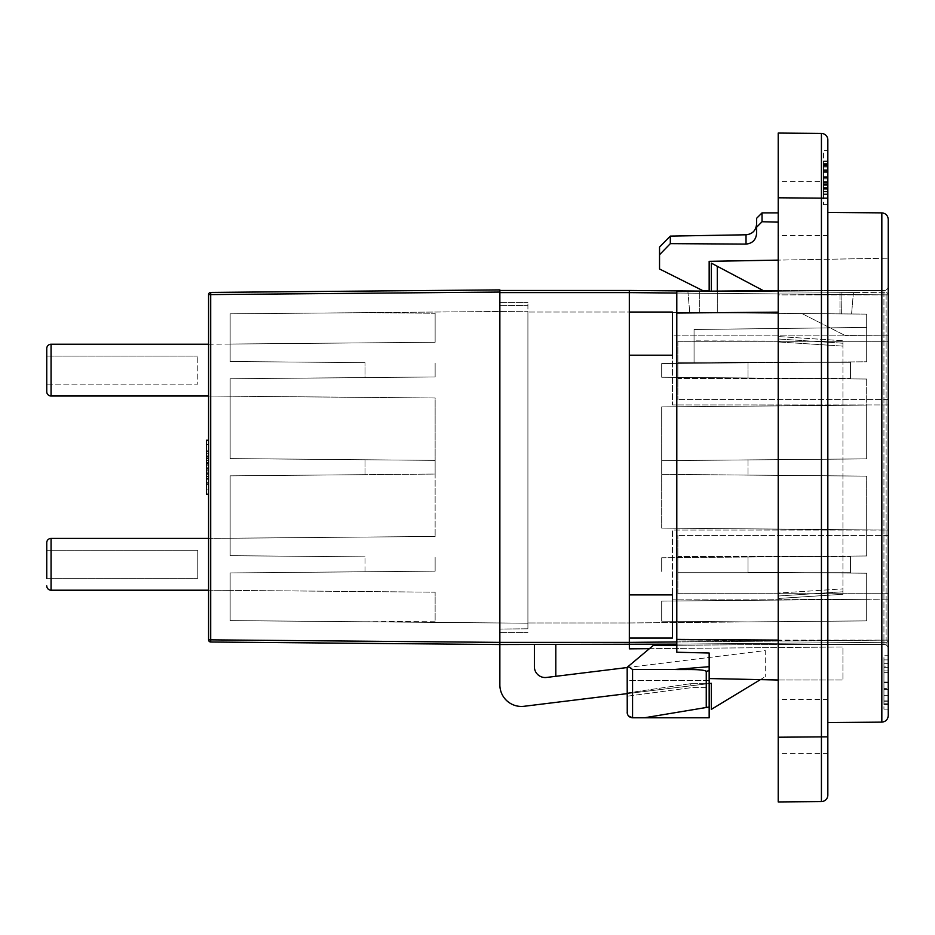 <?xml version="1.0" encoding="UTF-8"?>
<svg xmlns="http://www.w3.org/2000/svg" width="935" height="935" viewBox="0 0 935 935"><rect width="100%" height="100%" fill="white"/><g stroke="black" fill="none" stroke-linecap="round" stroke-linejoin="round"><path stroke-width="0.7" stroke-dasharray="4.67 3.51" d="M208.575 538.42L230.15 538.233L230.15 555.682L230.15 538.233L435.137 536.445L230.15 538.233L230.15 475.845L230.15 538.233L435.137 536.445L230.15 538.233L230.15 475.845L435.137 474.057L435.137 536.445L435.137 460.371L435.137 474.057L230.15 475.845L435.137 474.057L230.15 475.845L230.15 555.682L365.012 556.863L230.15 555.682L230.15 475.845L365.012 474.676L365.012 459.763L230.15 458.582L230.15 378.757L365.012 377.576L365.012 362.663L230.15 361.494L365.012 362.663L365.012 377.576L230.15 378.757L230.15 458.582L365.012 459.763L365.012 474.676L230.15 475.845L230.15 538.233L208.575 538.42L208.575 590.207L208.575 538.42L51.063 538.42L51.063 590.207A4.313 4.313 0 0 1 46.75 585.894M46.75 578.344L197.788 578.344L46.75 578.344L46.75 550.294L46.75 578.344L46.75 550.294L197.788 550.294L197.788 578.344L197.788 550.294L46.75 550.294M51.063 538.42A4.313 4.313 0 0 0 46.75 542.732A4.313 4.313 0 0 1 51.063 538.42M46.75 348.545A4.313 4.313 0 0 1 51.063 344.232L51.063 396.019A4.313 4.313 0 0 1 46.75 391.695L46.75 348.545M208.575 396.019L435.137 397.994L435.137 460.371L435.137 397.994L230.15 396.206L230.15 458.582L435.137 460.371L230.15 458.582L230.15 396.206L435.137 397.994L435.137 460.371L365.012 459.763L435.137 460.371L435.137 397.994L230.15 396.206L230.15 378.757L230.15 458.582L230.15 396.206L208.575 396.019L208.575 344.232L208.575 396.019L51.063 396.019M208.575 344.232L230.15 344.045L230.15 361.494L230.15 344.045L435.137 342.257L230.15 344.045L230.15 313.833L230.15 344.045L435.137 342.257L435.137 313.272L435.137 342.257L435.137 313.272L365.012 312.652L435.137 313.272L365.012 312.652L435.137 313.272L435.137 342.257L230.15 344.045L230.15 313.833L365.012 312.652L230.15 313.833L365.012 312.652L230.15 313.833L230.15 361.494L230.15 313.833L230.15 344.045L51.063 344.232M46.75 384.145L46.75 356.095L46.75 384.145L197.788 384.145L197.788 356.095L197.788 384.145L46.75 384.145M46.75 356.095L197.788 356.095L46.75 356.095M778.212 801.938L778.212 737.212L821.421 736.838L821.421 198.162L778.212 197.788L778.212 737.212M778.212 197.788L778.212 133.062M827.837 198.162L821.421 198.162L821.421 133.436A6.475 6.475 0 0 1 827.837 139.911L827.837 795.089A6.475 6.475 0 0 1 821.421 801.564L821.421 736.838L827.837 736.838M827.837 726.425L827.837 753.4L827.837 726.425M827.837 208.575L827.837 181.6L827.837 208.575M827.837 150.699L827.837 204.636L827.837 150.699L823.525 150.699L823.525 204.636L823.525 150.699L827.837 150.699M827.837 467.5L827.837 212.409L827.837 467.5M778.212 726.425L778.212 753.4L778.212 726.425M778.212 208.575L778.212 181.6L778.212 208.575M670.325 236.111L670.325 243.638L659.537 254.741L659.537 268.988L702.688 290.575L709.162 290.575L709.162 261.332L888.25 258.2L778.212 260.129L778.212 294.887L883.937 294.887L883.937 640.113L676.8 641.001L676.8 645.29L778.212 644.414L883.937 644.425L826.458 644.425L883.937 644.425L886.135 645.033L883.937 644.425L778.212 644.414L778.212 640.113L676.8 641.001L676.8 291.451L778.212 290.575L883.937 290.575L778.212 290.575L827.837 290.575L778.212 290.575L778.212 644.414L676.8 645.29L676.8 291.451L778.212 290.575L778.212 212.888L778.212 222.133L762.025 221.747L756.625 227.205L756.625 218.287M778.212 596.016L778.212 338.984L778.212 596.016A40381.434 40379.985 -179.1 0 0 842.938 591.761L842.938 594.274L778.212 598.47L842.938 594.286L842.938 340.726L778.212 336.53L842.938 340.714L842.938 591.761A40381.434 40379.985 -179.1 0 1 778.212 596.016M778.212 593.059L778.212 341.941L778.212 593.059A41867.781 41867.781 0 0 0 842.938 588.875A41867.781 41867.781 0 0 1 778.212 593.059M778.212 260.129L778.212 222.133M778.212 640.089L676.8 639.4L676.8 652.244L676.8 645.314L653.156 645.524L676.8 645.29L676.8 652.244L709.162 653.016L709.162 717.788L644.425 717.788L709.162 707L644.425 717.788L706.252 707.491L706.252 671.318C703.237 668.911 684.326 669.74 674.158 669.495L632.563 669.495L632.563 717.788L644.425 717.788M709.162 678.553L709.162 683.695L690.462 683.695L709.162 683.695L709.162 687.587L691.888 687.587L690.462 683.695L691.888 687.587L627.175 696.213L627.175 680.551L709.162 680.551L709.162 687.587L691.888 687.587L627.175 696.213L627.175 692.987L690.462 683.695L627.175 692.987L627.175 667.321L649.404 648.668L627.175 667.321L627.175 680.551L709.162 680.551L709.162 678.553L760.4 679.628L765.262 676.671L711.325 709.385L711.325 683.298L524.067 706.287A21.575 21.575 0 0 1 499.863 684.876L499.863 644.531L534.388 644.531L499.863 644.531L499.863 642.38L499.863 644.531L210.714 642.006A2.162 2.162 0 0 1 208.575 639.856L210.714 639.856L210.714 642.006M649.404 648.668L842.938 646.985L842.938 680.002L842.938 646.985L649.404 648.668L653.156 645.524L649.404 648.668L629.36 648.843L629.325 644.531L499.863 644.531M778.212 680.002L842.938 680.002L778.212 680.002M883.937 290.575A4.313 4.313 0 0 0 888.25 286.25A4.313 4.313 0 0 1 883.937 290.575L883.937 294.887L883.937 290.575L827.837 290.575L827.837 259.264L827.837 290.575L883.937 290.575A4.313 4.313 0 0 0 888.25 286.25A4.313 4.313 0 0 1 883.937 290.575A4.313 4.313 0 0 0 888.25 286.25L888.25 640.136A2.162 2.162 0 0 1 886.111 642.287L886.135 645.033L886.111 642.287A2.162 2.162 0 0 0 888.25 640.136L886.111 640.136L886.111 642.287L886.111 640.136L888.25 640.136L883.937 640.113L883.937 294.887L778.212 294.887L778.212 290.575L676.8 291.451L676.8 639.4M670.325 243.638L746.025 244.093C752.558 243.404 756.099 239.746 756.625 233.142L756.625 227.205M756.625 233.142L756.625 224.003L756.625 233.142M659.537 254.741L659.537 247.085M827.837 204.636L823.525 204.636L827.837 204.636M823.525 193.896L823.525 160.984L823.525 194.445L823.525 161.533L823.525 193.896L823.525 161.533L823.525 193.896L827.837 193.896L827.837 161.533L827.837 194.445L827.837 160.984L827.837 193.896L827.837 161.533L827.837 193.896L827.837 161.533L827.837 193.896L823.525 193.896M823.525 191.944L827.837 191.944M823.525 163.496L827.837 163.496L823.525 163.496M823.525 161.533L827.837 161.533L823.525 161.533M823.525 176.621L827.837 176.621L823.525 176.621M823.525 170.591L827.837 170.591L823.525 170.591M823.525 184.791L827.837 184.791L823.525 184.791M823.525 178.889L827.837 178.889L823.525 178.889M823.525 191.313L827.837 191.313L823.525 191.313M823.525 184.639L827.837 184.639L823.525 184.639M823.525 185.387L827.837 185.387L823.525 185.387M823.525 191.757L827.837 191.757M823.525 194.445L827.837 194.445M823.525 160.984L827.837 160.984M823.525 165.659L827.837 165.659M823.525 169.258L827.837 169.258M823.525 170.544L827.837 170.544M823.525 163.812L827.837 163.812M823.525 187.538L827.837 187.538M823.525 182.524L827.837 182.524M823.525 183.12L827.837 183.12M823.525 171.666L827.837 171.666M823.525 172.367L827.837 172.367M823.525 164.011L827.837 164.011L823.525 164.011M823.525 164.151L827.837 164.151M823.525 164.747L827.837 164.747M762.025 212.888L762.025 221.747M778.212 294.887L778.212 640.113L883.937 640.113L883.937 644.425A4.313 4.313 0 0 1 888.25 648.75A4.313 4.313 0 0 0 883.937 644.425L883.937 640.113L888.25 640.113M778.212 312.15L676.8 313.026M842.938 343.238A40381.434 40379.985 -0.9 0 0 778.212 338.984A40381.434 40379.985 -0.9 0 1 842.938 343.238M674.158 669.495A4615.487 4615.487 175.4 0 0 709.162 666.678L709.162 670.64L706.252 671.318M888.25 219.351L888.25 715.649M888.25 655.225L888.25 709.162L888.25 655.225L883.937 655.225L883.937 709.162L883.937 655.225L888.25 655.225M888.25 709.162L883.937 709.162L888.25 709.162M888.25 703.763L883.937 703.763L883.937 659.888L883.937 704.499L883.937 700.911L883.937 703.763L888.25 703.763L888.25 700.911L888.25 704.499L888.25 659.888L888.25 666.117L883.937 666.117M883.937 670.909L888.25 670.909L888.25 701.227L888.25 688.592L883.937 688.592M883.937 700.911L888.25 700.911M883.937 704.499L888.25 704.499M883.937 659.888L888.25 659.888M883.937 672.616L888.25 672.616M883.937 663.64L888.25 663.64M883.937 701.227L888.25 701.227M883.937 695.278L888.25 695.278M883.937 689.399L888.25 689.399M627.175 712.4L627.175 667.321L653.156 645.524L676.8 645.314M628.226 666.433L632.563 669.495M627.245 713.323L628.542 716M888.25 335.875L888.25 404.925L888.25 335.875L866.675 335.688L866.675 314.113L629.325 312.045L629.325 355.195L629.325 312.045L672.475 312.045L629.325 312.045L629.325 355.195L672.475 355.195L672.475 312.045L672.475 355.195L629.325 355.195L672.475 355.195L672.475 312.045L527.913 312.045L527.913 622.955L527.913 312.045L629.325 312.045L629.325 622.955L527.913 622.955L629.325 622.955L866.675 620.887L866.675 573.225L866.675 620.887L629.325 622.955L629.325 312.045L866.675 314.113L866.675 361.775L748 362.803L748 377.997L866.675 379.037L748 377.997L748 362.803L866.675 361.775L866.675 314.113L866.675 335.688L845.1 335.501L866.675 335.688L866.675 341.322L694.062 340.866L694.062 363.283L661.688 363.563L661.688 377.249L661.688 363.563L661.688 377.249L661.688 363.563L866.675 361.775L694.062 363.283L694.062 329.506L694.062 363.283L694.062 329.506L866.675 327.425L866.675 361.775L866.675 327.425L694.062 329.506L694.062 340.866L866.675 341.322L866.675 327.425L866.675 341.322L866.675 335.688L888.25 335.875L672.475 335.875L672.475 404.925L672.475 335.875L888.25 335.875M888.25 530.075L888.25 599.125L888.25 530.075L866.675 529.888L866.675 555.963L866.675 476.125L866.675 555.963L748 557.003L748 572.197L866.675 573.225L748 572.197L748 557.003L866.675 555.963L866.675 529.888L661.688 528.1L661.688 474.337L866.675 476.125L661.688 474.337L661.688 528.1L866.675 529.888L661.688 528.1L866.675 529.888L866.675 476.125L866.675 529.888L888.25 530.075L672.475 530.075L672.475 599.125L672.475 530.075L888.25 530.075M676.8 644.121L886.111 642.287L629.325 644.531L629.325 642.38L886.111 640.136L676.8 641.959M629.325 638.056L629.325 594.905L629.325 638.056L672.475 638.056L672.475 594.905L629.325 594.905L672.475 594.905L672.475 638.056L629.325 638.056L672.475 638.056L672.475 594.905L629.325 594.905L629.325 642.38L499.863 642.38L499.863 290.469L629.325 290.469L886.111 292.713L886.111 294.864L888.25 294.864A2.162 2.162 0 0 0 886.111 292.713L709.607 291.171M886.111 292.713A2.162 2.162 0 0 1 888.25 294.864L886.111 294.864L886.111 292.713M676.8 293.041L886.111 294.864L629.325 292.62L499.863 292.62L499.863 642.38L210.714 639.856L210.714 294.583L208.575 294.583L208.575 639.856M534.388 644.531L534.388 666.749A10.788 10.788 0 0 0 546.496 677.454A10.788 10.788 0 0 1 534.388 666.749L534.388 644.531L534.388 666.749A10.788 10.788 0 0 0 546.496 677.454L555.799 676.309L546.496 677.454L555.799 676.309L555.799 644.531L534.388 644.531L555.799 644.531L534.388 644.531L555.799 644.531L555.799 676.309L546.496 677.454A10.788 10.788 0 0 1 534.388 666.749A10.788 10.788 0 0 0 546.496 677.454L765.262 650.585L765.262 676.671L765.262 650.585L627.175 667.543M627.175 693.63L709.162 683.567M763.451 290.703L765.262 291.65L853.445 292.421L765.262 291.65L717.297 266.3L717.297 312.816L841.605 313.903L841.944 292.328L841.605 313.903L851.575 313.985L839.957 313.88L839.992 292.304L690.965 291.007M687.856 290.984L689.738 312.57L687.856 290.984L699.742 291.077L839.992 292.304L839.957 313.88L851.575 313.985L711.325 312.757L717.297 312.816L717.297 291.101M711.325 291.147L711.325 263.132L717.297 266.3M699.707 312.664L699.742 291.077L699.707 312.664L839.957 313.88L699.707 312.664M866.675 458.875L866.675 379.037L866.675 458.875L748 459.903L748 475.097L748 459.903L866.675 458.875L661.688 460.663L661.688 474.337L661.688 460.663L866.675 458.875L661.688 460.663L661.688 406.9L661.688 460.663L661.688 406.9L661.688 460.663L866.675 458.875L866.675 379.037L661.688 377.249L866.675 379.037L866.675 405.112L661.688 406.9L866.675 405.112L866.675 458.875L866.675 405.112L661.688 406.9L866.675 405.112L866.675 458.875M748 621.915L866.675 620.887L748 621.915L866.675 620.887L748 621.915L661.688 621.167L661.688 601.1L661.688 621.167L661.688 601.1L661.688 621.167L748 621.915M748 557.003L661.688 557.751L661.688 571.437L661.688 557.751L661.688 571.437L661.688 557.751L866.675 555.963L748 557.003M748 572.197L866.675 573.225L748 572.197M748 362.803L661.688 363.563L748 362.803M748 377.997L661.688 377.249L748 377.997M748 459.903L661.688 460.663L748 459.903M748 475.097L866.675 476.125L661.688 474.337L661.688 528.1L661.688 474.337L748 475.097M866.675 599.312L866.675 573.225L866.675 599.312L661.688 601.1L866.675 599.312L866.675 620.887L866.675 599.312L661.688 601.1L866.675 599.312L866.675 620.887L866.675 599.312L888.25 599.125L866.675 599.312M801.938 313.552L845.1 335.501L801.938 313.552M888.25 404.925L672.475 404.925L888.25 404.925M555.799 644.531L555.799 676.309M527.913 623.201L527.913 311.238L527.913 623.201L230.15 620.606L230.15 572.945L230.15 620.606L527.913 623.201M365.012 571.764L230.15 572.945L365.012 571.764L365.012 556.863L365.012 571.764L435.137 571.156L435.137 557.47L435.137 571.156L435.137 557.47L435.137 571.156L230.15 572.945L230.15 620.606L230.15 572.945L365.012 571.764M230.15 313.833L527.913 311.238L230.15 313.833M499.863 290.469L499.863 292.059L210.714 294.583L210.714 292.421L499.863 289.897M230.15 620.606L365.012 621.775L230.15 620.606L365.012 621.775L230.15 620.606L230.15 590.394L230.15 620.606M365.012 377.576L435.137 376.969L435.137 363.283L435.137 376.969L230.15 378.757L435.137 376.969L435.137 363.283L435.137 376.969L365.012 377.576M365.012 362.663L230.15 361.494L365.012 362.663M365.012 556.863L230.15 555.682L365.012 556.863M365.012 621.775L435.137 621.167L435.137 592.182L230.15 590.394L435.137 592.182L230.15 590.394L435.137 592.182L435.137 621.167L435.137 592.182L435.137 621.167L365.012 621.775M230.15 458.582L435.137 460.371L230.15 458.582M208.575 590.207L230.15 590.394L208.575 590.207M208.575 494.194L208.575 440.245L208.575 494.194L206.425 494.194L206.425 440.245L208.575 440.245M206.425 489.87L206.425 444.557L206.425 489.87L208.575 489.87L208.575 444.557L206.425 444.557L208.575 444.557L208.575 489.87L206.425 489.87M208.575 483.746L208.575 450.845L208.575 484.295L208.575 451.383L208.575 483.746L208.575 451.383L208.575 483.746L206.425 483.746L206.425 451.383L206.425 484.295L206.425 450.845L206.425 483.746L206.425 451.383L206.425 483.746L206.425 451.383L206.425 483.746L208.575 483.746M208.575 479.269L206.425 479.269L208.575 479.269M208.575 455.871L206.425 455.871L208.575 455.871M208.575 451.383L206.425 451.383L208.575 451.383M208.575 465.162L206.425 465.162L208.575 465.162M208.575 463.643L206.425 463.643L208.575 463.643M208.575 460.219L206.425 460.219L208.575 460.219M208.575 474.7L206.425 474.7L208.575 474.7M208.575 469.861L206.425 469.861L208.575 469.861M208.575 478.451L206.425 478.451L208.575 478.451M208.575 471.953L206.425 471.953L208.575 471.953M208.575 473.426L206.425 473.426L208.575 473.426M208.575 479.071L206.425 479.071M208.575 456.14L206.425 456.14M208.575 482.367L206.425 482.367M208.575 484.295L206.425 484.295M208.575 450.845L206.425 450.845M208.575 460.382L206.425 460.382M208.575 463.07L206.425 463.07M208.575 456.327L206.425 456.327M208.575 479.152L206.425 479.152L208.575 479.152M208.575 470.866L206.425 470.866M208.575 472.117L206.425 472.117M208.575 463.374L206.425 463.374M208.575 464.812L206.425 464.812M208.575 456.525L206.425 456.525M527.913 628.799L499.863 629.045L527.913 628.799L527.913 302.437L527.913 628.799M499.863 305.394L527.913 305.64L499.863 305.394L499.863 302.437L499.863 632.563L499.863 305.394M499.863 302.437L527.913 302.437L499.863 302.437M499.863 632.563L527.913 632.563L499.863 632.563M677.875 378.5L677.875 362.312L850.488 362.312L850.488 378.5L850.488 362.312L677.875 362.312L677.875 378.5L850.488 378.5L677.875 378.5M677.875 341.275L677.875 399.537L677.875 341.275L888.25 341.275L677.875 341.275M888.25 399.537L677.875 399.537L888.25 399.537L888.25 341.275L888.25 399.537M677.875 556.5L677.875 572.688L850.488 572.688L850.488 556.5L850.488 572.688L677.875 572.688L677.875 556.5L850.488 556.5L677.875 556.5M677.875 593.725L677.875 535.463L677.875 593.725L888.25 593.725L677.875 593.725M888.25 535.463L677.875 535.463L888.25 535.463L888.25 593.725L888.25 535.463M888.25 599.125L672.475 599.125L888.25 599.125M827.837 795.089A6.475 6.475 0 0 1 821.421 801.564M746.025 234.79L746.025 244.093M823.525 188.788L827.837 188.788L823.525 188.788M823.525 166.781L827.837 166.781L823.525 166.781M823.525 166.547L827.837 166.547M823.525 171.841L827.837 171.841L823.525 171.841M823.525 183.926L827.837 183.926L823.525 183.926M823.525 188.344L827.837 188.344M823.525 166.991L827.837 166.991L823.525 166.991M823.525 187.841L827.837 187.841M823.525 177.615L827.837 177.615M823.525 178.059L827.837 178.059M823.525 188.625L827.837 188.625M823.525 166.629L827.837 166.629L823.525 166.629M823.525 189.209L827.837 189.209M883.937 294.887L888.25 294.887L883.937 294.887M842.938 346.125A41867.781 41867.781 0 0 0 778.212 341.941A41867.781 41867.781 0 0 1 842.938 346.125M881.834 722.124L881.834 212.876M883.937 682.047L888.25 682.047M883.937 667.333L888.25 667.333M883.937 682.644L888.25 682.644M886.111 294.864L886.111 640.136L886.111 294.864M629.325 292.62L629.325 312.045M629.325 355.195L629.325 594.905M208.575 476.745L206.425 476.745L208.575 476.745M208.575 458.15L206.425 458.15L208.575 458.15M208.575 458.372L206.425 458.372M208.575 462.311L206.425 462.311L208.575 462.311M208.575 472.993L206.425 472.993L208.575 472.993M208.575 478.288L206.425 478.288L208.575 478.288M208.575 476.359L206.425 476.359M208.575 458.641L206.425 458.641M208.575 476.523L206.425 476.523M208.575 467.769L206.425 467.769M208.575 453.744L206.425 453.744M208.575 457.881L206.425 457.881M208.575 468.505L206.425 468.505M208.575 476.768L206.425 476.768M208.575 476.628L206.425 476.628M208.575 458.314L206.425 458.314M208.575 458.454L206.425 458.454M208.575 476.932L206.425 476.932M827.837 181.6L778.212 181.6M827.837 235.55L778.212 235.55M827.837 699.45L778.212 699.45M827.837 753.4L778.212 753.4M853.445 292.41L851.563 313.985L853.445 292.41"/><path stroke-width="1.4" d="M46.75 585.894A4.313 4.313 0 0 0 51.063 590.207L51.063 538.42A4.313 4.313 0 0 0 46.75 542.732L46.75 578.344M46.75 550.294L46.75 542.732M208.575 538.42L51.063 538.42M208.575 590.207L51.063 590.207L208.575 590.207M208.575 344.232L51.063 344.232A4.313 4.313 0 0 0 46.75 348.545L46.75 391.695A4.313 4.313 0 0 0 51.063 396.019A4.313 4.313 0 0 1 46.75 391.695M208.575 396.019L51.063 396.019L51.063 344.232M778.212 801.938L821.421 801.564L778.212 801.938L778.212 197.788L821.421 198.162L821.421 801.564A6.475 6.475 0 0 0 827.837 795.089L827.837 139.911A6.475 6.475 0 0 0 821.421 133.436L778.212 133.062L778.212 197.788M778.212 133.062L821.421 133.436L821.421 198.162L827.837 198.162M709.162 683.567L711.325 683.298L711.325 709.385L760.4 679.628L778.212 680.002L709.162 678.553M644.425 717.788L632.563 717.788L632.563 669.495L674.158 669.495C685.367 669.787 702.699 668.841 706.252 671.318L706.252 707.491L644.425 717.788L709.162 717.788L709.162 653.016L676.8 652.244L676.8 639.4L778.212 640.089M632.563 669.495L628.226 666.433L627.175 667.321L627.245 713.323M676.8 645.314L653.156 645.524L628.226 666.433M778.212 260.129L709.162 261.332L709.162 290.575L702.688 290.575L659.537 268.988L659.537 254.741L670.325 243.638L670.325 236.111L746.025 234.79C752.43 234.124 755.959 230.524 756.625 224.003M670.325 243.638L746.025 244.093C752.558 243.404 756.099 239.746 756.625 233.142L756.625 227.205L762.025 221.747L778.212 222.133M762.025 221.747L762.025 212.888L756.625 218.287L756.625 227.205M670.325 236.111L659.537 247.085L659.537 254.741M888.25 640.136L888.25 286.25M706.252 671.318L709.162 670.64L709.162 666.678A4615.487 4615.487 -4.6 0 1 674.158 669.495M709.162 707L706.252 707.491L709.162 707M881.834 722.124C885.702 721.75 887.841 719.588 888.25 715.649L888.25 219.351C887.841 215.412 885.702 213.25 881.834 212.876L881.834 722.124L827.837 722.591M888.25 666.117L888.25 670.909M888.25 688.592L888.25 703.763M676.8 639.4L676.8 313.026L778.212 312.15M778.212 290.575L676.8 291.451L676.8 313.026M628.542 716L632.563 717.788C629.267 717.449 627.467 715.649 627.175 712.4M649.404 648.668L629.36 648.843L629.325 642.38L499.863 642.38L499.863 644.531L676.8 644.121M629.325 312.045L629.325 355.195L672.475 355.195L672.475 312.045L629.325 312.045L629.325 290.469L499.863 290.469L499.863 292.62L629.325 292.62L629.325 290.469L709.607 291.171M210.714 642.006L210.714 639.856L208.575 639.856A2.162 2.162 0 0 0 210.714 642.006L499.863 644.531L499.863 684.876A21.575 21.575 0 0 0 524.067 706.287L627.175 693.63M627.175 667.543L546.496 677.454A10.788 10.788 0 0 1 534.388 666.749L534.388 644.531M555.799 676.309L555.799 644.531M672.475 638.056L672.475 594.905L629.325 594.905L629.325 638.056L672.475 638.056M690.965 291.007L687.856 290.984M717.297 291.101L717.297 266.3L711.325 263.132L711.325 291.147M717.297 266.3L763.451 290.703M499.863 292.059L499.863 289.897L210.714 292.421A2.162 2.162 0 0 0 208.575 294.583A2.162 2.162 0 0 1 210.714 292.421L210.714 294.583L499.863 292.059M208.575 639.856L208.575 294.583L210.714 294.583L210.714 639.856L499.863 642.38L499.863 292.62M208.575 440.245L206.425 440.245L206.425 494.194L208.575 494.194M827.837 736.838L778.212 737.212M827.837 139.911A6.475 6.475 0 0 0 821.421 133.436M746.025 244.093L746.025 234.79M676.8 641.959L629.325 642.38L629.325 638.056M629.325 594.905L629.325 355.195M629.325 292.62L676.8 293.041M778.212 212.888L762.025 212.888M881.834 212.876L827.837 212.409"/></g></svg>
